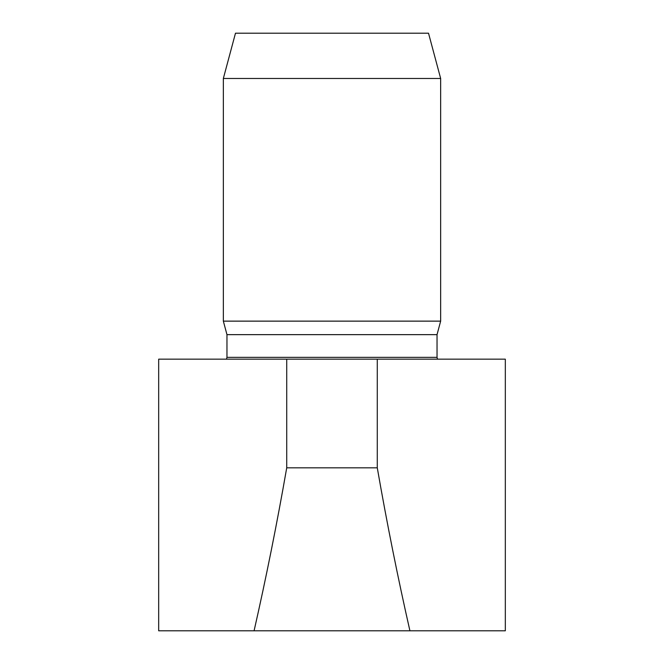 <?xml version="1.0" encoding="UTF-8"?>
<svg xmlns="http://www.w3.org/2000/svg" width="664" height="664" viewBox="0 0 664 664"><rect width="100%" height="100%" fill="white"/><g stroke="black" fill="none" stroke-linecap="round" stroke-linejoin="round"><path stroke-width="1" d="M286.724 359.166L158.679 359.166L158.679 630.8L409.92 630.8C397.786 577.423 386.904 523.091 377.276 467.821L377.276 359.166L286.724 359.166L286.724 467.821L377.276 467.821M409.92 630.8L505.321 630.8L505.321 359.166L377.276 359.166M286.724 467.821C277.087 523.124 266.206 577.448 254.08 630.8M223.345 78.476L235.479 33.2L428.521 33.2L440.655 78.476L440.655 321.135L223.345 321.135L223.345 78.476L440.655 78.476M440.655 321.135L437.036 334.648L226.963 334.648L223.345 321.135M226.963 334.648L226.963 357.356L226.482 359.166M226.963 357.356L437.036 357.356L437.518 359.166M437.036 334.648L437.036 357.356"/></g></svg>
